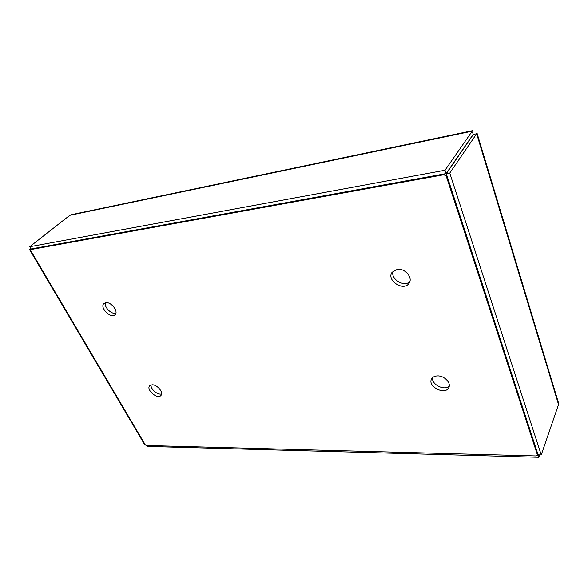 <?xml version="1.0" encoding="UTF-8"?>
<svg xmlns="http://www.w3.org/2000/svg" width="588" height="588" viewBox="0 0 588 588"><rect width="100%" height="100%" fill="white"/><g stroke="black" fill="none" stroke-linecap="round" stroke-linejoin="round"><path stroke-width="0.88" d="M472.598 132.388L473.2 134.365L446.123 173.592L445.028 170.233L29.76 246.732L69.796 215.318L71.236 214.708M537.755 453.745L446.285 173.688L449.769 173.056L541.239 454.921L538.116 454.84L537.755 453.745L537.395 455.347L536.212 455.95L146.493 445.498L144.626 444.601L29.4 249.341L30.694 248.32M146.831 445.506L147.382 446.432L538.806 457.28L539.63 454.884M537.542 454.906L538.035 454.921L538.806 457.28M541.239 454.921L558.541 404.573L558.497 402.89L477.14 133.535L475.765 133.954M476.184 133.866L473.347 134.454L446.285 173.688M472.164 136.173L472.296 135.674M472.642 132.535L472.958 133.579M475.868 133.932L477.14 133.535M449.769 173.056L476.647 133.77L558.541 404.573M446.123 173.592L31.068 248.952L29.76 246.732M445.028 170.233L472.223 131.175L69.796 215.318M31.054 249.04L29.4 249.341M444.513 173.879L443.925 174.724L30.782 249.569L30.819 250.731L145.162 444.609M537.388 454.811L446.211 176.091L446.792 175.239M443.925 174.724L446.211 176.091M397.334 269.311C404.956 268.077 413.114 277.646 409.152 283.107C404.066 291.957 386.044 280.491 392.078 272.288L397.334 269.311M437.325 375.938C444.109 375.46 451.452 382.972 448.776 387.617C445.241 395.665 427.153 386.514 431.592 378.973C432.658 377.092 434.561 376.085 437.325 375.938M152.027 384.817C157.047 384.383 163.912 392.578 160.965 395.445C157.628 399.84 145.795 389.682 149.697 385.772L152.027 384.817M105.833 302.68C111.22 301.717 118.813 311.633 115.064 314.683C110.992 319.166 99.269 307.428 103.929 303.504L105.833 302.68M393.144 271.075C390.02 278.771 404.007 287.657 409.829 281.645M432.599 377.658C431.188 384.442 444.535 391.189 449.247 386.022M151.094 384.949C150.293 388.991 157.672 395.32 161.59 393.96M105.399 302.746C103.907 307.054 111.477 314.639 115.865 313.264M30.995 249.474L31.84 248.812M71.244 214.701L472.318 130.72M30.782 249.569L31.715 248.834M537.395 455.347L537.851 454.024"/></g></svg>
